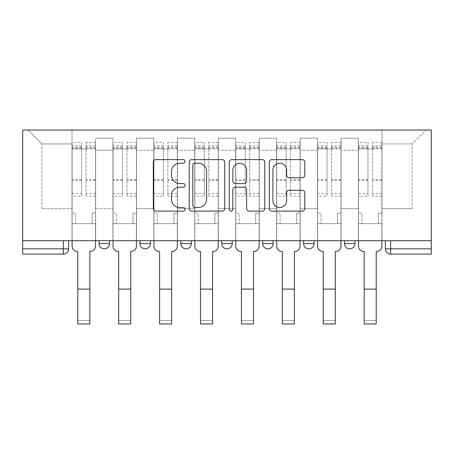 <?xml version="1.0" encoding="UTF-8"?>
<svg xmlns="http://www.w3.org/2000/svg" width="454" height="454" viewBox="0 0 454 454"><rect width="100%" height="100%" fill="white"/><g stroke="black" fill="none" stroke-linecap="round" stroke-linejoin="round"><path stroke-width="0.34" stroke-dasharray="2.27 1.7" d="M185.039 161.425A1.805 1.805 0 0 0 183.24 159.626L155.887 159.626A2.576 2.576 0 0 0 153.31 162.197L153.31 208.534A2.576 2.576 0 0 0 155.887 211.11L183.24 211.11A1.805 1.805 0 0 0 185.039 209.305A1.805 1.805 0 0 0 183.24 207.506L179.699 207.506A8.24 8.24 0 0 1 171.459 199.266L171.459 195.407A8.24 8.24 0 0 1 179.699 187.167L183.24 187.167A1.805 1.805 0 0 0 185.039 185.368A1.805 1.805 0 0 0 183.24 183.564L179.699 183.564A8.24 8.24 0 0 1 171.459 175.329L171.459 171.464A8.24 8.24 0 0 1 179.699 163.23L183.24 163.23A1.805 1.805 0 0 0 185.039 161.425M354.983 240.705L344.49 240.705L354.983 240.705L354.983 243.588L344.49 243.588A5.244 5.244 0 0 0 349.739 248.832M303.578 240.705L314.072 240.705L303.578 240.705M273.16 240.705L262.667 240.705L273.16 240.705L273.16 243.588L262.667 243.588M221.756 240.705L232.244 240.705L221.756 240.705M180.84 240.705L191.333 240.705L180.84 240.705M139.928 240.705L150.422 240.705L139.928 240.705L139.928 243.588L150.422 243.588M99.017 240.705L109.51 240.705L99.017 240.705L99.017 243.588L109.51 243.588M431.3 240.705L390.65 240.705L431.3 240.705L431.3 130.031L22.7 130.031L22.7 240.705L431.3 240.705L431.3 248.832L385.406 248.832A5.244 5.244 0 0 0 390.65 254.081L431.3 254.081L431.3 248.832M22.7 248.832L22.7 240.705L68.594 240.705L68.594 248.832L22.7 248.832L22.7 254.081L63.35 254.081A5.244 5.244 0 0 0 68.594 248.832M95.607 150.223L95.607 208.709L95.607 150.223L112.915 150.223L112.915 138.158L112.915 208.709L112.915 150.223L95.607 150.223M95.607 240.705L95.607 138.158L112.915 138.158L95.607 138.158L95.607 240.705L95.607 223.657L72.004 223.657L95.607 223.657L95.607 240.705L72.004 240.705L72.004 130.031L381.996 130.031L27.944 130.031L72.004 130.031L72.004 208.709L72.004 143.929L41.847 143.929L72.004 143.929L72.004 130.031L72.004 240.705L72.004 223.657L72.004 240.705L95.607 240.705M112.915 240.705L112.915 138.158L95.607 138.158L112.915 138.158L112.915 240.705L112.915 223.657L136.518 223.657L112.915 223.657L112.915 240.705L136.518 240.705L136.518 138.158L136.518 150.223L136.518 138.158L153.832 138.158L153.832 150.223L153.832 138.158L136.518 138.158L136.518 240.705L136.518 223.657L136.518 240.705L112.915 240.705M136.518 208.709L136.518 150.223L136.518 208.709L153.832 208.709L153.832 150.223L153.832 208.709L136.518 208.709M153.832 240.705L153.832 138.158L136.518 138.158L153.832 138.158L153.832 240.705L153.832 223.657L177.435 223.657L153.832 223.657L153.832 240.705L177.435 240.705L177.435 138.158L177.435 150.223L177.435 138.158L194.743 138.158L194.743 150.223L194.743 138.158L177.435 138.158L177.435 240.705L177.435 223.657L177.435 240.705L153.832 240.705M177.435 208.709L177.435 150.223L177.435 208.709L194.743 208.709L194.743 150.223L194.743 208.709L177.435 208.709M194.743 240.705L194.743 138.158L177.435 138.158L194.743 138.158L194.743 240.705L194.743 223.657L218.346 223.657L194.743 223.657L194.743 240.705L218.346 240.705L218.346 138.158L218.346 150.223L218.346 138.158L235.654 138.158L235.654 150.223L235.654 138.158L218.346 138.158L218.346 240.705L218.346 223.657L218.346 240.705L194.743 240.705M218.346 208.709L218.346 150.223L218.346 208.709L235.654 208.709L235.654 150.223L235.654 208.709L218.346 208.709M235.654 240.705L235.654 138.158L218.346 138.158L235.654 138.158L235.654 240.705L235.654 223.657L259.257 223.657L235.654 223.657L235.654 240.705L259.257 240.705L259.257 138.158L259.257 150.223L259.257 138.158L276.565 138.158L276.565 150.223L276.565 138.158L259.257 138.158L259.257 240.705L259.257 223.657L259.257 240.705L235.654 240.705M259.257 208.709L259.257 150.223L259.257 208.709L276.565 208.709L276.565 150.223L276.565 208.709L259.257 208.709M276.565 240.705L276.565 138.158L259.257 138.158L276.565 138.158L276.565 240.705L276.565 223.657L300.168 223.657L276.565 223.657L276.565 240.705L300.168 240.705L300.168 138.158L300.168 150.223L300.168 138.158L317.482 138.158L317.482 150.223L317.482 138.158L300.168 138.158L300.168 240.705L300.168 223.657L300.168 240.705L276.565 240.705M300.168 208.709L300.168 150.223L300.168 208.709L317.482 208.709L317.482 150.223L317.482 208.709L300.168 208.709M317.482 240.705L317.482 138.158L300.168 138.158L317.482 138.158L317.482 240.705L317.482 223.657L341.085 223.657L317.482 223.657L317.482 240.705L341.085 240.705L341.085 138.158L341.085 150.223L341.085 138.158L358.393 138.158L358.393 150.223L358.393 138.158L341.085 138.158L341.085 240.705L341.085 223.657L341.085 240.705L317.482 240.705M341.085 208.709L341.085 150.223L341.085 208.709L358.393 208.709L358.393 150.223L358.393 208.709L341.085 208.709M358.393 240.705L358.393 138.158L341.085 138.158L358.393 138.158L358.393 240.705L358.393 223.657L381.996 223.657L358.393 223.657L358.393 240.705L381.996 240.705L381.996 130.031L426.056 130.031L381.996 130.031L381.996 143.929L412.153 143.929L381.996 143.929L381.996 208.709L381.996 130.031L381.996 240.705L358.393 240.705L381.996 240.705L381.996 223.657L381.996 240.705L358.393 240.705M95.607 208.709L112.915 208.709L95.607 208.709M41.847 208.709L41.847 143.929L41.847 208.709L72.004 208.709L41.847 208.709M412.153 208.709L412.153 143.929L426.056 130.031L412.153 143.929L412.153 208.709L381.996 208.709L412.153 208.709M390.65 240.705L385.406 240.705L390.65 240.705L390.65 254.081M22.7 240.705L68.594 240.705M191.333 243.588A5.244 5.244 0 0 1 186.089 248.832A5.244 5.244 0 0 0 191.333 243.588L180.84 243.588M232.244 243.588A5.244 5.244 0 0 1 227 248.832A5.244 5.244 0 0 0 232.244 243.588L221.756 243.588M314.072 243.588L303.578 243.588A5.244 5.244 0 0 0 308.822 248.832M27.944 130.031L41.847 143.929L27.944 130.031M224.747 208.534L224.747 162.197A2.576 2.576 0 0 0 222.171 159.626L191.798 159.626A2.576 2.576 0 0 0 189.222 162.197L189.222 208.534A2.576 2.576 0 0 0 191.798 211.11L222.171 211.11A2.576 2.576 0 0 0 224.747 208.534M194.63 163.23A1.805 1.805 0 0 0 192.825 165.029L192.825 205.702A1.805 1.805 0 0 0 194.63 207.506L198.364 207.506A8.24 8.24 0 0 0 206.598 199.266L206.598 171.464A8.24 8.24 0 0 0 198.364 163.23L194.63 163.23M231.829 159.626L262.202 159.626A2.576 2.576 0 0 1 264.778 162.197L264.778 208.534A2.576 2.576 0 0 1 262.202 211.11L249.201 211.11A2.576 2.576 0 0 1 246.63 208.534L246.63 189.744A2.576 2.576 0 0 0 244.053 187.167L235.433 187.167A2.576 2.576 0 0 0 232.857 189.744L232.857 209.305A1.805 1.805 0 0 1 231.052 211.11A1.805 1.805 0 0 1 229.253 209.305L229.253 162.197A2.576 2.576 0 0 1 231.829 159.626M246.63 170.244A6.884 6.884 0 0 0 239.74 163.355A6.884 6.884 0 0 0 232.857 170.244L232.857 180.993A2.576 2.576 0 0 0 235.433 183.564L244.053 183.564A2.576 2.576 0 0 0 246.63 180.993L246.63 170.244M289.232 177.775L302.233 177.775A2.576 2.576 0 0 0 304.804 175.199L304.804 162.197A2.576 2.576 0 0 0 302.233 159.626L271.855 159.626A2.576 2.576 0 0 0 269.284 162.197L269.284 208.534A2.576 2.576 0 0 0 271.855 211.11L302.233 211.11A2.576 2.576 0 0 0 304.804 208.534L304.804 192.831A2.576 2.576 0 0 0 302.233 190.26L289.232 190.26A2.576 2.576 0 0 0 286.656 192.831L286.656 200.617A6.884 6.884 0 0 1 279.772 207.506A6.884 6.884 0 0 1 272.888 200.617L272.888 170.114A6.884 6.884 0 0 1 279.772 163.23A6.884 6.884 0 0 1 286.656 170.114L286.656 175.199A2.576 2.576 0 0 0 289.232 177.775M89.841 323.969L89.841 320.564L77.776 320.564L77.776 323.969L89.841 323.969M95.476 240.705L95.476 142.357L95.476 213.164L92.066 213.164L92.066 223.657L92.066 213.164L95.476 213.164L95.476 223.657L92.066 223.657L95.476 223.657L95.476 246.21A5.244 5.244 0 0 1 90.233 251.454L89.841 251.454L89.841 320.564L77.776 320.564L77.776 251.454L77.379 251.454A5.244 5.244 0 0 1 72.135 246.21L72.135 223.657L75.546 223.657L72.135 223.657L72.135 213.164L75.546 213.164L75.546 223.657L75.546 213.164L72.135 213.164L72.135 142.357L72.135 240.705M72.135 193.449L81.578 193.449L81.578 145.762L81.578 148.912L72.135 148.912L81.578 148.912L81.578 142.357L72.135 142.357M81.578 193.449L81.578 196.117L72.135 196.117M81.578 196.117L81.578 142.357M86.033 148.912L81.578 148.912L86.033 148.912L86.033 145.762L86.033 196.117L86.033 142.357L86.033 148.912L95.476 148.912L86.033 148.912M95.476 193.449L86.033 193.449M95.476 196.117L86.033 196.117M130.752 323.969L130.752 320.564L118.687 320.564L118.687 323.969L130.752 323.969M136.387 240.705L136.387 142.357L136.387 213.164L132.982 213.164L132.982 223.657L132.982 213.164L136.387 213.164L136.387 223.657L132.982 223.657L136.387 223.657L136.387 246.21A5.244 5.244 0 0 1 131.144 251.454L130.752 251.454L130.752 320.564L118.687 320.564L118.687 251.454L118.295 251.454A5.244 5.244 0 0 1 113.046 246.21L113.046 223.657L116.457 223.657L113.046 223.657L113.046 213.164L116.457 213.164L116.457 223.657L116.457 213.164L113.046 213.164L113.046 142.357L113.046 240.705M113.046 193.449L122.489 193.449L122.489 145.762L122.489 148.912L113.046 148.912L122.489 148.912L122.489 142.357L113.046 142.357M122.489 193.449L122.489 196.117L113.046 196.117M122.489 196.117L122.489 142.357M126.95 148.912L122.489 148.912L126.95 148.912L126.95 145.762L126.95 196.117L126.95 142.357L126.95 148.912L136.387 148.912L126.95 148.912M136.387 193.449L126.95 193.449M136.387 196.117L126.95 196.117M171.663 323.969L171.663 320.564L159.598 320.564L159.598 323.969L171.663 323.969M177.304 240.705L177.304 142.357L177.304 213.164L173.893 213.164L173.893 223.657L173.893 213.164L177.304 213.164L177.304 223.657L173.893 223.657L177.304 223.657L177.304 246.21A5.244 5.244 0 0 1 172.055 251.454L171.663 251.454L171.663 320.564L159.598 320.564L159.598 251.454L159.206 251.454A5.244 5.244 0 0 1 153.963 246.21L153.963 223.657L157.368 223.657L153.963 223.657L153.963 213.164L157.368 213.164L157.368 223.657L157.368 213.164L153.963 213.164L153.963 142.357L153.963 240.705M153.963 193.449L163.4 193.449L163.4 145.762L163.4 148.912L153.963 148.912L163.4 148.912L163.4 142.357L153.963 142.357M163.4 193.449L163.4 196.117L153.963 196.117M163.4 196.117L163.4 142.357M167.861 148.912L163.4 148.912L167.861 148.912L167.861 145.762L167.861 196.117L167.861 142.357L167.861 148.912L177.304 148.912L167.861 148.912M177.304 193.449L167.861 193.449M177.304 196.117L167.861 196.117M212.574 323.969L212.574 320.564L200.509 320.564L200.509 323.969L212.574 323.969M218.215 240.705L218.215 142.357L218.215 213.164L214.804 213.164L214.804 223.657L214.804 213.164L218.215 213.164L218.215 223.657L214.804 223.657L218.215 223.657L218.215 246.21A5.244 5.244 0 0 1 212.971 251.454L212.574 251.454L212.574 320.564L200.509 320.564L200.509 251.454L200.118 251.454A5.244 5.244 0 0 1 194.874 246.21L194.874 223.657L198.284 223.657L194.874 223.657L194.874 213.164L198.284 213.164L198.284 223.657L198.284 213.164L194.874 213.164L194.874 142.357L194.874 240.705M194.874 193.449L204.317 193.449L204.317 145.762L204.317 148.912L194.874 148.912L204.317 148.912L204.317 142.357L194.874 142.357M204.317 193.449L204.317 196.117L194.874 196.117M204.317 196.117L204.317 142.357M208.772 148.912L204.317 148.912L208.772 148.912L208.772 145.762L208.772 196.117L208.772 142.357L208.772 148.912L218.215 148.912L208.772 148.912M218.215 193.449L208.772 193.449M218.215 196.117L208.772 196.117M253.491 323.969L253.491 320.564L241.426 320.564L241.426 323.969L253.491 323.969M259.126 240.705L259.126 142.357L259.126 213.164L255.716 213.164L255.716 223.657L255.716 213.164L259.126 213.164L259.126 223.657L255.716 223.657L259.126 223.657L259.126 246.21A5.244 5.244 0 0 1 253.882 251.454L253.491 251.454L253.491 320.564L241.426 320.564L241.426 251.454L241.029 251.454A5.244 5.244 0 0 1 235.785 246.21L235.785 223.657L239.196 223.657L235.785 223.657L235.785 213.164L239.196 213.164L239.196 223.657L239.196 213.164L235.785 213.164L235.785 142.357L235.785 240.705M235.785 193.449L245.228 193.449L245.228 145.762L245.228 148.912L235.785 148.912L245.228 148.912L245.228 142.357L235.785 142.357M245.228 193.449L245.228 196.117L235.785 196.117M245.228 196.117L245.228 142.357M249.683 148.912L245.228 148.912L249.683 148.912L249.683 145.762L249.683 196.117L249.683 142.357L249.683 148.912L259.126 148.912L249.683 148.912M259.126 193.449L249.683 193.449M259.126 196.117L249.683 196.117M294.402 323.969L294.402 320.564L282.337 320.564L282.337 323.969L294.402 323.969M300.037 240.705L300.037 142.357L300.037 213.164L296.632 213.164L296.632 223.657L296.632 213.164L300.037 213.164L300.037 223.657L296.632 223.657L300.037 223.657L300.037 246.21A5.244 5.244 0 0 1 294.794 251.454L294.402 251.454L294.402 320.564L282.337 320.564L282.337 251.454L281.945 251.454A5.244 5.244 0 0 1 276.696 246.21L276.696 223.657L280.107 223.657L276.696 223.657L276.696 213.164L280.107 213.164L280.107 223.657L280.107 213.164L276.696 213.164L276.696 142.357L276.696 240.705M276.696 193.449L286.139 193.449L286.139 145.762L286.139 148.912L276.696 148.912L286.139 148.912L286.139 142.357L276.696 142.357M286.139 193.449L286.139 196.117L276.696 196.117M286.139 196.117L286.139 142.357M290.6 148.912L286.139 148.912L290.6 148.912L290.6 145.762L290.6 196.117L290.6 142.357L290.6 148.912L300.037 148.912L290.6 148.912M300.037 193.449L290.6 193.449M300.037 196.117L290.6 196.117M335.313 323.969L335.313 320.564L323.248 320.564L323.248 323.969L335.313 323.969M340.954 240.705L340.954 142.357L340.954 213.164L337.543 213.164L337.543 223.657L337.543 213.164L340.954 213.164L340.954 223.657L337.543 223.657L340.954 223.657L340.954 246.21A5.244 5.244 0 0 1 335.705 251.454L335.313 251.454L335.313 320.564L323.248 320.564L323.248 251.454L322.856 251.454A5.244 5.244 0 0 1 317.613 246.21L317.613 223.657L321.018 223.657L317.613 223.657L317.613 213.164L321.018 213.164L321.018 223.657L321.018 213.164L317.613 213.164L317.613 142.357L317.613 240.705M317.613 193.449L327.05 193.449L327.05 145.762L327.05 148.912L317.613 148.912L327.05 148.912L327.05 142.357L317.613 142.357M327.05 193.449L327.05 196.117L317.613 196.117M327.05 196.117L327.05 142.357M331.511 148.912L327.05 148.912L331.511 148.912L331.511 145.762L331.511 196.117L331.511 142.357L331.511 148.912L340.954 148.912L331.511 148.912M340.954 193.449L331.511 193.449M340.954 196.117L331.511 196.117M376.224 323.969L376.224 320.564L364.159 320.564L364.159 323.969L376.224 323.969M381.865 240.705L381.865 142.357L381.865 213.164L378.454 213.164L378.454 223.657L378.454 213.164L381.865 213.164L381.865 223.657L378.454 223.657L381.865 223.657L381.865 246.21A5.244 5.244 0 0 1 376.621 251.454L376.224 251.454L376.224 320.564L364.159 320.564L364.159 251.454L363.767 251.454A5.244 5.244 0 0 1 358.524 246.21L358.524 223.657L361.934 223.657L358.524 223.657L358.524 213.164L361.934 213.164L361.934 223.657L361.934 213.164L358.524 213.164L358.524 142.357L358.524 240.705M358.524 193.449L367.967 193.449L367.967 145.762L367.967 148.912L358.524 148.912L367.967 148.912L367.967 142.357L358.524 142.357M367.967 193.449L367.967 196.117L358.524 196.117M367.967 196.117L367.967 142.357M372.422 148.912L367.967 148.912L372.422 148.912L372.422 145.762L372.422 196.117L372.422 142.357L372.422 148.912L381.865 148.912L372.422 148.912M381.865 193.449L372.422 193.449M381.865 196.117L372.422 196.117M358.393 150.223L341.085 150.223L358.393 150.223M317.482 150.223L300.168 150.223L317.482 150.223M276.565 150.223L259.257 150.223L276.565 150.223M235.654 150.223L218.346 150.223L235.654 150.223M194.743 150.223L177.435 150.223L194.743 150.223M153.832 150.223L136.518 150.223L153.832 150.223M63.35 240.705L63.35 254.081M81.578 148.083L72.135 148.083M81.578 180.55L72.135 180.55M81.578 179.653L72.135 179.653M81.578 147.187L72.135 147.187M89.841 289.09L77.776 289.09M95.476 148.083L86.033 148.083M95.476 180.55L86.033 180.55M95.476 179.653L86.033 179.653M95.476 147.187L86.033 147.187M122.489 148.083L113.046 148.083M122.489 180.55L113.046 180.55M122.489 179.653L113.046 179.653M122.489 147.187L113.046 147.187M130.752 289.09L118.687 289.09M136.387 148.083L126.95 148.083M136.387 180.55L126.95 180.55M136.387 179.653L126.95 179.653M136.387 147.187L126.95 147.187M163.4 148.083L153.963 148.083M163.4 180.55L153.963 180.55M163.4 179.653L153.963 179.653M163.4 147.187L153.963 147.187M171.663 289.09L159.598 289.09M177.304 148.083L167.861 148.083M177.304 180.55L167.861 180.55M177.304 179.653L167.861 179.653M177.304 147.187L167.861 147.187M204.317 148.083L194.874 148.083M204.317 180.55L194.874 180.55M204.317 179.653L194.874 179.653M204.317 147.187L194.874 147.187M212.574 289.09L200.509 289.09M218.215 148.083L208.772 148.083M218.215 180.55L208.772 180.55M218.215 179.653L208.772 179.653M218.215 147.187L208.772 147.187M245.228 148.083L235.785 148.083M245.228 180.55L235.785 180.55M245.228 179.653L235.785 179.653M245.228 147.187L235.785 147.187M253.491 289.09L241.426 289.09M259.126 148.083L249.683 148.083M259.126 180.55L249.683 180.55M259.126 179.653L249.683 179.653M259.126 147.187L249.683 147.187M286.139 148.083L276.696 148.083M286.139 180.55L276.696 180.55M286.139 179.653L276.696 179.653M286.139 147.187L276.696 147.187M294.402 289.09L282.337 289.09M300.037 148.083L290.6 148.083M300.037 180.55L290.6 180.55M300.037 179.653L290.6 179.653M300.037 147.187L290.6 147.187M327.05 148.083L317.613 148.083M327.05 180.55L317.613 180.55M327.05 179.653L317.613 179.653M327.05 147.187L317.613 147.187M335.313 289.09L323.248 289.09M340.954 148.083L331.511 148.083M340.954 180.55L331.511 180.55M340.954 179.653L331.511 179.653M340.954 147.187L331.511 147.187M367.967 148.083L358.524 148.083M367.967 180.55L358.524 180.55M367.967 179.653L358.524 179.653M367.967 147.187L358.524 147.187M376.224 289.09L364.159 289.09M381.865 148.083L372.422 148.083M381.865 180.55L372.422 180.55M381.865 179.653L372.422 179.653M381.865 147.187L372.422 147.187M81.578 145.762L72.135 145.762M95.476 145.762L86.033 145.762M95.476 142.357L86.033 142.357M122.489 145.762L113.046 145.762M136.387 145.762L126.95 145.762M136.387 142.357L126.95 142.357M163.4 145.762L153.963 145.762M177.304 145.762L167.861 145.762M177.304 142.357L167.861 142.357M204.317 145.762L194.874 145.762M218.215 145.762L208.772 145.762M218.215 142.357L208.772 142.357M245.228 145.762L235.785 145.762M259.126 145.762L249.683 145.762M259.126 142.357L249.683 142.357M286.139 145.762L276.696 145.762M300.037 145.762L290.6 145.762M300.037 142.357L290.6 142.357M327.05 145.762L317.613 145.762M340.954 145.762L331.511 145.762M340.954 142.357L331.511 142.357M367.967 145.762L358.524 145.762M381.865 145.762L372.422 145.762M381.865 142.357L372.422 142.357"/><path stroke-width="0.68" d="M185.039 161.425A1.805 1.805 0 0 0 183.24 159.626L155.887 159.626A2.576 2.576 0 0 0 153.31 162.197L153.31 208.534A2.576 2.576 0 0 0 155.887 211.11L183.24 211.11A1.805 1.805 0 0 0 185.039 209.305A1.805 1.805 0 0 0 183.24 207.506L179.699 207.506A8.24 8.24 0 0 1 171.459 199.266L171.459 195.407A8.24 8.24 0 0 1 179.699 187.167L183.24 187.167A1.805 1.805 0 0 0 185.039 185.368A1.805 1.805 0 0 0 183.24 183.564L179.699 183.564A8.24 8.24 0 0 1 171.459 175.329L171.459 171.464A8.24 8.24 0 0 1 179.699 163.23L183.24 163.23A1.805 1.805 0 0 0 185.039 161.425M344.49 240.705L344.49 243.588L354.983 243.588A5.244 5.244 0 0 1 349.739 248.832A5.244 5.244 0 0 1 344.49 243.588L344.49 240.705M303.578 240.705L303.578 243.588L314.072 243.588A5.244 5.244 0 0 1 308.822 248.832A5.244 5.244 0 0 1 303.578 243.588L303.578 240.705M262.667 243.588L262.667 240.705L262.667 243.588A5.244 5.244 0 0 0 267.911 248.832A5.244 5.244 0 0 1 262.667 243.588L273.16 243.588A5.244 5.244 0 0 1 267.911 248.832A5.244 5.244 0 0 0 273.16 243.588A5.244 5.244 0 0 1 267.911 248.832M221.756 243.588L221.756 240.705L221.756 243.588A5.244 5.244 0 0 0 227 248.832A5.244 5.244 0 0 1 221.756 243.588L232.244 243.588A5.244 5.244 0 0 1 227 248.832M180.84 243.588L180.84 240.705L180.84 243.588A5.244 5.244 0 0 0 186.089 248.832A5.244 5.244 0 0 1 180.84 243.588L191.333 243.588A5.244 5.244 0 0 1 186.089 248.832M302.233 177.775A2.576 2.576 0 0 0 304.804 175.199L304.804 162.197A2.576 2.576 0 0 0 302.233 159.626L271.855 159.626A2.576 2.576 0 0 0 269.284 162.197L269.284 208.534A2.576 2.576 0 0 0 271.855 211.11L302.233 211.11A2.576 2.576 0 0 0 304.804 208.534L304.804 192.831A2.576 2.576 0 0 0 302.233 190.26L289.232 190.26A2.576 2.576 0 0 0 286.656 192.831L286.656 200.617A6.884 6.884 0 0 1 279.772 207.506A6.884 6.884 0 0 1 272.888 200.617L272.888 170.114A6.884 6.884 0 0 1 279.772 163.23A6.884 6.884 0 0 1 286.656 170.114L286.656 175.199A2.576 2.576 0 0 0 289.232 177.775L302.233 177.775M431.3 240.705L22.7 240.705L22.7 130.031L431.3 130.031L431.3 254.081L390.65 254.081A5.244 5.244 0 0 1 385.406 248.832L431.3 248.832M224.747 162.197A2.576 2.576 0 0 0 222.171 159.626L191.798 159.626A2.576 2.576 0 0 0 189.222 162.197L189.222 208.534A2.576 2.576 0 0 0 191.798 211.11L222.171 211.11A2.576 2.576 0 0 0 224.747 208.534L224.747 162.197M231.829 159.626L262.202 159.626A2.576 2.576 0 0 1 264.778 162.197L264.778 208.534A2.576 2.576 0 0 1 262.202 211.11L249.201 211.11A2.576 2.576 0 0 1 246.63 208.534L246.63 189.744A2.576 2.576 0 0 0 244.053 187.167L235.433 187.167A2.576 2.576 0 0 0 232.857 189.744L232.857 209.305A1.805 1.805 0 0 1 231.052 211.11A1.805 1.805 0 0 1 229.253 209.305L229.253 162.197A2.576 2.576 0 0 1 231.829 159.626M385.406 240.705L385.406 248.832L385.406 240.705M68.594 240.705L68.594 248.832A5.244 5.244 0 0 1 63.35 254.081L22.7 254.081L22.7 248.832L68.594 248.832A5.244 5.244 0 0 1 63.35 254.081L63.35 240.705M22.7 240.705L22.7 248.832M354.983 240.705L354.983 243.588A5.244 5.244 0 0 1 349.739 248.832A5.244 5.244 0 0 0 354.983 243.588M314.072 240.705L314.072 243.588A5.244 5.244 0 0 1 308.822 248.832A5.244 5.244 0 0 0 314.072 243.588L314.072 240.705M273.16 240.705L273.16 243.588M232.244 240.705L232.244 243.588L232.244 240.705M191.333 240.705L191.333 243.588L191.333 240.705M139.928 240.705L139.928 243.588L150.422 243.588L150.422 240.705L150.422 243.588A5.244 5.244 0 0 1 145.178 248.832A5.244 5.244 0 0 1 139.928 243.588A5.244 5.244 0 0 0 145.178 248.832A5.244 5.244 0 0 0 150.422 243.588A5.244 5.244 0 0 1 145.178 248.832M99.017 240.705L99.017 243.588L109.51 243.588L109.51 240.705L109.51 243.588A5.244 5.244 0 0 1 104.261 248.832A5.244 5.244 0 0 1 99.017 243.588A5.244 5.244 0 0 0 104.261 248.832A5.244 5.244 0 0 0 109.51 243.588A5.244 5.244 0 0 1 104.261 248.832M194.63 163.23A1.805 1.805 0 0 0 192.825 165.029L192.825 205.702A1.805 1.805 0 0 0 194.63 207.506L198.364 207.506A8.24 8.24 0 0 0 206.598 199.266L206.598 171.464A8.24 8.24 0 0 0 198.364 163.23L194.63 163.23M246.63 170.244A6.884 6.884 0 0 0 239.74 163.355A6.884 6.884 0 0 0 232.857 170.244L232.857 180.993A2.576 2.576 0 0 0 235.433 183.564L244.053 183.564A2.576 2.576 0 0 0 246.63 180.993L246.63 170.244M72.135 240.705L72.135 246.21A5.244 5.244 0 0 0 77.379 251.454L77.776 251.454L77.776 323.969L89.841 323.969L89.841 289.09L77.776 289.09M95.476 240.705L95.476 246.21A5.244 5.244 0 0 1 90.233 251.454L89.841 251.454L89.841 289.09M113.046 240.705L113.046 246.21A5.244 5.244 0 0 0 118.295 251.454L118.687 251.454L118.687 323.969L130.752 323.969L130.752 289.09L118.687 289.09M136.387 240.705L136.387 246.21A5.244 5.244 0 0 1 131.144 251.454L130.752 251.454L130.752 289.09M153.963 240.705L153.963 246.21A5.244 5.244 0 0 0 159.206 251.454L159.598 251.454L159.598 323.969L171.663 323.969L171.663 289.09L159.598 289.09M177.304 240.705L177.304 246.21A5.244 5.244 0 0 1 172.055 251.454L171.663 251.454L171.663 289.09M194.874 240.705L194.874 246.21A5.244 5.244 0 0 0 200.118 251.454L200.509 251.454L200.509 323.969L212.574 323.969L212.574 289.09L200.509 289.09M218.215 240.705L218.215 246.21A5.244 5.244 0 0 1 212.971 251.454L212.574 251.454L212.574 289.09M235.785 240.705L235.785 246.21A5.244 5.244 0 0 0 241.029 251.454L241.426 251.454L241.426 323.969L253.491 323.969L253.491 289.09L241.426 289.09M259.126 240.705L259.126 246.21A5.244 5.244 0 0 1 253.882 251.454L253.491 251.454L253.491 289.09M276.696 240.705L276.696 246.21A5.244 5.244 0 0 0 281.945 251.454L282.337 251.454L282.337 323.969L294.402 323.969L294.402 289.09L282.337 289.09M300.037 240.705L300.037 246.21A5.244 5.244 0 0 1 294.794 251.454L294.402 251.454L294.402 289.09M317.613 240.705L317.613 246.21A5.244 5.244 0 0 0 322.856 251.454L323.248 251.454L323.248 323.969L335.313 323.969L335.313 289.09L323.248 289.09M340.954 240.705L340.954 246.21A5.244 5.244 0 0 1 335.705 251.454L335.313 251.454L335.313 289.09M358.524 240.705L358.524 246.21A5.244 5.244 0 0 0 363.767 251.454L364.159 251.454L364.159 323.969L376.224 323.969L376.224 289.09L364.159 289.09M381.865 240.705L381.865 246.21A5.244 5.244 0 0 1 376.621 251.454L376.224 251.454L376.224 289.09M390.65 240.705L390.65 254.081"/></g></svg>
